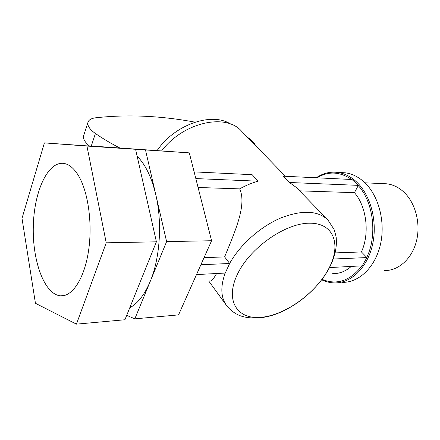 <?xml version="1.0" encoding="UTF-8"?>
<svg xmlns="http://www.w3.org/2000/svg" width="440" height="440" viewBox="0 0 440 440"><rect width="100%" height="100%" fill="white"/><g stroke="black" fill="none" stroke-linecap="round" stroke-linejoin="round"><path stroke-width="0.66" d="M335.115 252.901L361.438 251.944C369.93 233.431 366.625 206.613 354.437 192.66L358.331 185.367L352.028 179.504L283.377 176.193L289.493 182.496L296.296 187.446L327.855 219.874C317.631 210.347 301.763 209.792 280.247 218.207C260.035 226.919 239.905 244.943 229.664 263.434L225.247 273.059L196.504 274.571M194.128 171.886L252.142 174.686L258.137 181.187L195.828 178.585M258.137 181.187C252.005 182.87 245.85 185.427 239.674 188.865L198.083 187.49M354.437 192.66L299.607 190.845M358.331 185.367L289.493 182.496M329.511 267.57L362.214 265.848L366.933 257.571L361.438 251.944M204.039 257.659L224.609 256.911L229.664 263.434M200.888 264.737L229.713 263.494M333.278 259.023L366.933 257.571M332.679 273.631C339.323 273.812 345.516 271.409 351.247 266.426M361.944 265.859C350.174 280.896 336.875 285.395 322.047 279.356M316.998 177.815C328.339 170.973 339.884 171.534 351.626 179.487M358.221 185.57C373.401 201.999 377.559 235.158 366.779 257.416M285.445 176.292L241.478 131.12C225.858 112.937 183.293 122.227 161.656 150.854M209.534 280.978C211.085 281.721 213.433 279.23 216.585 273.51M224.609 256.911C234.394 232.859 247.22 205.139 239.674 188.865M99.336 146.564L189.31 152.873L211.58 240.735L178.547 314.886L134.816 318.852L166.606 241.621L145.497 149.952L99.314 146.625M126.715 315.332L134.816 318.852M189.31 152.873L145.497 149.952M211.58 240.735L166.606 241.621M135.581 149.292L156.409 241.819L124.927 319.748L76.439 324.143L35.442 303.292L22 218.367L44.402 142.89L135.581 149.292L86.944 146.058L106.227 242.809L156.409 241.819M44.402 142.89L86.944 146.058M106.227 242.809L76.439 324.143M157.141 150.53C174.68 124.416 212.185 111.716 230.67 124.108M255.569 145.596C254.441 142.918 251.74 140.145 247.473 137.275M195.058 122.155C160.474 115.72 127.314 114.274 95.579 117.805C91.151 118.393 88.594 119.966 87.901 122.54L83.573 135.954C83.006 138.947 84.931 142.263 89.353 145.899M119.724 147.928C110.825 143.374 102.724 138.567 95.414 133.501C89.843 129.498 87.34 125.846 87.901 122.54M83.814 135.19L83.573 135.954M321.706 279.802C325.743 281.749 329.929 282.788 334.268 282.909C350.818 283.454 367.318 267.927 372.532 244.761C377.812 221.639 370.601 194.777 356.257 181.654C350.422 176.336 344.135 173.239 337.398 172.376C329.852 171.529 322.8 173.327 316.25 177.777M341.116 172.579L345.202 172.805C351.956 173.673 358.259 176.743 364.106 182.012C378.488 195.024 385.715 221.634 380.43 244.536C375.216 267.487 358.694 282.882 342.1 282.359M383.174 183.639L386.705 183.799C392.574 184.481 398.024 187 403.051 191.351C415.08 201.828 420.981 222.816 416.526 240.812C412.132 258.841 398.293 271.013 384.247 270.551M77.671 174.356C73.463 167.931 68.926 164.291 64.048 163.444C47.905 160.864 34.155 191.334 33.314 225.836C32.203 260.298 44.132 294.145 60.302 295.812C72.088 297.11 84.364 278.883 88.55 250.8C92.791 222.772 87.879 189.998 77.671 174.356M328.273 269.572C315.298 293.387 285.626 314.831 261.745 317.268C237.738 320.062 224.598 301.158 237.287 274.56C249.618 247.951 285.577 222.789 310.024 223.19C334.664 223.185 341.545 245.79 328.273 269.572M225.176 273.059C220.358 286.611 220.781 297.38 226.435 305.36C229.697 309.562 233.739 312.796 238.568 315.062C246.681 318.742 260.469 319.165 272.85 315.166C295.202 307.973 317.631 289.327 328.977 268.576C331.986 262.867 334.147 257.131 335.456 251.372C336.138 247.297 336.457 243.997 336.413 241.472L336.259 238.744C336.441 237.837 335.709 234.74 334.065 229.46L327.855 219.874M122.854 148.357L119.653 148.121M129.745 307.819C137.77 303.501 144.595 294.695 150.232 281.397C160.045 258.143 162.393 222.453 155.798 194.689C151.602 177.26 145.382 164.434 137.137 156.211M95.414 133.501L91.273 146.036M208.742 281.034L226.435 305.36M345.202 172.805L337.398 172.376M386.705 183.799L364.958 182.82M64.119 295.565L60.302 295.812"/></g></svg>

